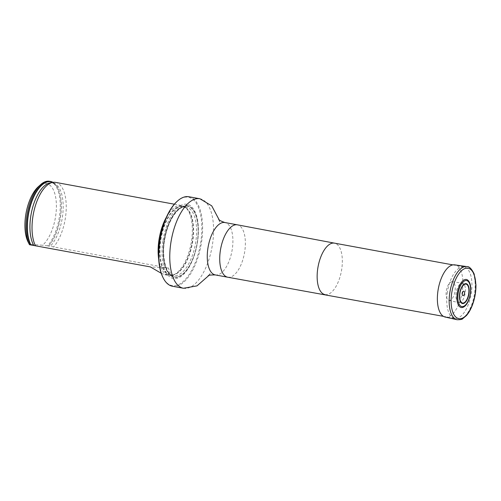 <?xml version="1.0" encoding="UTF-8"?>
<svg xmlns="http://www.w3.org/2000/svg" width="501" height="501" viewBox="0 0 501 501"><rect width="100%" height="100%" fill="white"/><g stroke="black" fill="none" stroke-linecap="round" stroke-linejoin="round"><path stroke-width="0.38" stroke-dasharray="2.5 1.88" d="M447.412 291.926A26.165 11.88 100.4 0 0 454.601 318.411A26.165 11.88 100.4 0 0 471.015 294.82A26.165 11.88 100.4 0 0 464.058 266.945A26.165 11.88 100.4 0 0 447.412 291.926M176.978 201.502A44.933 20.397 -79.6 0 1 200.776 215.693A44.933 20.397 -79.6 0 1 190.299 272.751A44.933 20.397 -79.6 0 1 163.007 277.554M163.013 240.323A37.75 17.14 -79.6 0 1 193.925 209.694A37.75 17.14 -79.6 0 1 183.71 274.204A37.75 17.14 -79.6 0 1 163.013 240.323M172.494 286.246A45.497 20.654 100.4 0 0 201.033 245.227A45.497 20.654 100.4 0 0 188.933 196.749M166.495 217.002A35.54 16.132 -79.6 0 1 181.65 205.535A35.54 16.132 -79.6 0 1 185.238 207.232A35.54 16.132 -79.6 0 1 191.426 241.513A35.54 16.132 -79.6 0 1 172.764 275.137A35.54 16.132 -79.6 0 1 168.812 275.444A35.54 16.132 -79.6 0 1 158.717 259.343M28.137 242.071A32.697 14.842 100.4 0 0 29.578 244.407L42.535 245.227A32.697 14.842 100.4 0 0 56.262 202.141A32.697 14.842 100.4 0 0 38.301 186.735M161.228 273.27L164.754 274.698L170.302 273.252L168.486 268.048L47.62 245.847A35.54 16.132 100.4 0 0 60.239 207.859A35.54 16.132 100.4 0 0 49.568 181.274M47.62 245.847L42.535 245.227M48.616 246.029A35.54 16.132 100.4 0 0 49.142 245.415A35.54 16.132 100.4 0 0 59.124 191.081A35.54 16.132 100.4 0 0 52.981 182.351M52.624 182.414A35.245 16.001 -79.6 0 1 59.206 191.326A35.245 16.001 -79.6 0 1 49.311 245.208L48.584 246.054A35.245 16.001 -79.6 0 0 49.311 245.208L49.142 245.415M55.548 182.377A35.54 16.132 -79.6 0 1 65.324 218.348A35.54 16.132 -79.6 0 1 53.601 246.943M468.992 281.562A14.241 6.463 -79.6 0 1 470.163 294.663A14.241 6.463 -79.6 0 1 464.408 306.499M452.152 281.731A9.481 4.309 100.4 0 0 446.404 290.474A9.481 4.309 100.4 0 0 448.877 300.4A9.481 4.309 100.4 0 0 454.902 291.864A9.481 4.309 100.4 0 0 452.303 281.744A9.481 4.309 100.4 0 0 452.152 281.731M459.141 302.673A9.882 4.484 100.4 0 0 465.16 293.386A9.882 4.484 100.4 0 0 462.392 283.19A9.882 4.484 100.4 0 0 462.229 283.178A9.882 4.484 100.4 0 0 456.242 292.29A9.882 4.484 100.4 0 0 458.822 302.629A9.882 4.484 100.4 0 0 459.141 302.673M445.145 317.045A26.534 12.049 100.4 0 0 461.997 293.166A26.534 12.049 100.4 0 0 454.726 264.854M325.03 294.607L325.043 294.607A26.165 11.88 100.4 0 0 341.425 271.016A26.165 11.88 100.4 0 0 334.493 243.148L334.48 243.142M227.761 277.216A26.634 12.093 100.4 0 0 244.444 253.205A26.634 12.093 100.4 0 0 237.386 224.83M215.28 274.924A26.634 12.093 100.4 0 0 231.982 250.913A26.634 12.093 100.4 0 0 224.899 222.538M183.46 288.263A45.497 20.654 100.4 0 0 211.998 247.243A45.497 20.654 100.4 0 0 199.899 198.759M186.441 205.542A36.454 16.552 -79.6 0 1 197.356 242.553A36.454 16.552 -79.6 0 1 175.049 277.466A36.454 16.552 -79.6 0 1 164.134 240.455A36.454 16.552 -79.6 0 1 186.441 205.542M181.807 206.224A34.945 15.863 -79.6 0 1 186.19 207.996A34.945 15.863 -79.6 0 1 192.271 241.701A34.945 15.863 -79.6 0 1 173.922 274.761A34.945 15.863 -79.6 0 1 159.988 242.897A34.945 15.863 -79.6 0 1 181.807 206.224M182.214 206.406A34.838 15.813 -79.6 0 1 183.065 206.512A34.838 15.813 -79.6 0 1 192.328 243.63A34.838 15.813 -79.6 0 1 170.478 275.036A34.838 15.813 -79.6 0 1 161.053 238.845A34.838 15.813 -79.6 0 1 182.214 206.406M185.282 206.969A34.838 15.813 -79.6 0 1 186.134 207.076A34.838 15.813 -79.6 0 1 195.396 244.194A34.838 15.813 -79.6 0 1 173.546 275.6A34.838 15.813 -79.6 0 1 164.121 239.409A34.838 15.813 -79.6 0 1 185.282 206.969M186.46 206.03A35.972 16.333 -79.6 0 1 192.221 260.157A35.972 16.333 -79.6 0 1 163.833 258.372A35.972 16.333 -79.6 0 1 186.46 206.03A35.972 16.333 -79.6 0 1 192.221 260.163A35.972 16.333 -79.6 0 1 163.833 258.372A35.972 16.333 -79.6 0 1 186.46 206.03M59.124 191.081L59.206 191.326C57.79 187.412 56.093 184.863 54.114 183.692L52.11 182.896L49.987 182.928A34.525 15.675 -79.6 0 1 63.182 206.562A34.525 15.675 -79.6 0 1 50.169 246.417M168.486 268.048L150.35 266.908M457.075 319.726A27.016 12.262 100.4 0 0 474.228 295.415A27.016 12.262 100.4 0 0 466.832 266.595M443.441 316.356L454.601 318.411M452.891 264.891L464.058 266.945M208.773 275.569L210.721 272.913L208.153 275.907M219.05 219.626L219.926 222.801L218.593 219.087M172.764 275.137L173.922 274.761L170.478 275.036L173.546 275.6C166.038 275.118 161.015 256.644 165.048 237.793C168.179 220.102 178.419 205.848 185.389 206.982L183.065 206.512L186.19 207.996L185.238 207.232M164.754 274.698L168.812 275.444M174.361 204.201L181.65 205.535M448.877 300.4L458.822 302.629M452.303 281.744L462.392 283.19"/><path stroke-width="0.75" d="M163.288 278.105L163.007 277.554A44.933 20.397 -79.6 0 1 159.744 240.117A44.933 20.397 -79.6 0 1 176.978 201.502L177.435 201.089A45.497 20.654 100.4 0 0 159.982 240.192A45.497 20.654 100.4 0 0 163.288 278.105A45.497 20.654 100.4 0 0 172.494 286.246L183.46 288.263L196.993 285.877L208.773 275.569M183.46 288.263A45.497 20.654 100.4 0 1 170.947 242.208A45.497 20.654 100.4 0 1 199.899 198.759L188.933 196.749A45.497 20.654 100.4 0 0 177.435 201.089M158.717 259.343A35.54 16.132 -79.6 0 1 166.495 217.002M52.981 182.351A35.54 16.132 100.4 0 0 50.57 181.462L49.568 181.274A35.54 16.132 100.4 0 0 40.587 184.669L38.301 186.735A32.697 14.842 100.4 0 0 28.137 242.071L29.471 244.688M40.587 184.669A35.54 16.132 100.4 0 0 29.484 244.701L150.35 266.908L161.228 273.27M50.57 181.462A35.54 16.132 100.4 0 0 30.567 204.276A35.54 16.132 100.4 0 0 30.48 244.889M35.465 245.803A35.54 16.132 -79.6 0 1 34.688 208.14A35.54 16.132 -79.6 0 1 52.668 182.408A35.54 16.132 -79.6 0 1 55.548 182.377L174.361 204.201M466.03 279.445A14.241 6.463 -79.6 0 1 468.992 281.562C472.794 287.298 470.007 302.485 464.408 306.499A14.241 6.463 -79.6 0 1 456.993 296.016A14.241 6.463 -79.6 0 1 466.03 279.445M463.769 291.144A2.311 1.046 100.4 0 0 462.317 294.507A2.311 1.046 100.4 0 0 464.139 294.619A2.311 1.046 100.4 0 0 463.769 291.144M466.832 266.595L454.726 264.854A26.534 12.049 100.4 0 0 454.294 264.81A26.534 12.049 100.4 0 0 438.212 289.284A26.534 12.049 100.4 0 0 445.145 317.045L457.075 319.726C460.432 319.738 462.317 319.387 462.736 318.667L466.425 315.555C468.648 313.025 470.564 309.731 472.174 305.685C474.779 298.922 476.038 291.933 475.95 284.718L474.153 273.972C471.623 268.761 469.187 266.3 466.832 266.595A27.016 12.262 100.4 0 0 466.387 266.545A27.016 12.262 100.4 0 0 450.017 291.463A27.016 12.262 100.4 0 0 457.075 319.726M452.891 264.891L334.468 243.142A26.165 11.88 100.4 0 0 334.468 243.142A26.165 11.88 100.4 0 0 317.822 268.123A26.165 11.88 100.4 0 0 325.017 294.607A26.165 11.88 100.4 0 0 325.043 294.607M334.48 243.142L237.386 224.83A26.634 12.093 100.4 0 0 237.361 224.824A26.634 12.093 100.4 0 0 220.415 250.256A26.634 12.093 100.4 0 0 227.736 277.216A26.634 12.093 100.4 0 0 227.761 277.216L443.441 316.356M237.361 224.824L224.899 222.538A26.634 12.093 100.4 0 0 207.953 247.964A26.634 12.093 100.4 0 0 215.28 274.924L227.736 277.216M30.93 244.939A35.245 16.001 -79.6 0 1 31.488 202.604A35.245 16.001 -79.6 0 1 52.624 182.414M33.736 245.384A34.525 15.675 -79.6 0 1 32.327 208.666A34.525 15.675 -79.6 0 1 49.987 182.928L52.668 182.408M466.287 280.522A13.233 6.006 100.4 0 0 457.964 299.773A13.233 6.006 100.4 0 0 468.404 300.431A13.233 6.006 100.4 0 0 466.287 280.522M465.892 283.622A10.108 4.59 100.4 0 0 459.536 298.327A10.108 4.59 100.4 0 0 467.514 298.828A10.108 4.59 100.4 0 0 465.892 283.622M465.792 284.105A9.613 4.365 100.4 0 0 459.749 298.089A9.613 4.365 100.4 0 0 467.333 298.571A9.613 4.365 100.4 0 0 465.792 284.105M467.464 268.135A25.645 11.642 100.4 0 0 451.332 305.447A25.645 11.642 100.4 0 0 471.573 306.718A25.645 11.642 100.4 0 0 467.464 268.135M199.899 198.759L211.698 205.805L219.05 219.626M215.28 274.924C210.47 274.911 208.097 275.237 208.153 275.907M224.899 222.538C220.847 221.141 218.743 219.989 218.593 219.087"/></g></svg>
